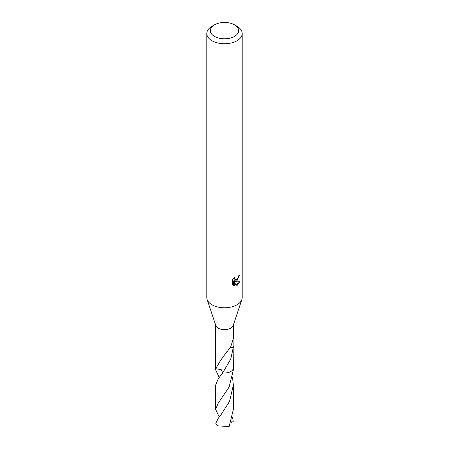<?xml version="1.0" encoding="UTF-8"?>
<svg xmlns="http://www.w3.org/2000/svg" width="449" height="449" viewBox="0 0 449 449"><rect width="100%" height="100%" fill="white"/><g stroke="black" fill="none" stroke-linecap="round" stroke-linejoin="round"><path stroke-width="0.67" d="M234.513 24.847L237.016 26.289A17.702 10.22 180 0 1 242.202 33.518L242.202 297.558A17.702 10.22 180 0 1 241.882 299.489A17.702 10.22 180 0 1 237.016 304.781A17.702 10.22 180 0 1 219.314 307.329A17.702 10.22 180 0 1 207.118 299.489A17.702 10.22 180 0 1 206.798 297.558L206.798 33.518A17.702 10.22 180 0 1 211.984 26.289L214.487 24.847A14.16 8.177 180 0 1 234.513 24.847A14.16 8.177 180 0 1 234.513 36.408A14.16 8.177 180 0 1 214.487 36.408A14.16 8.177 180 0 1 214.487 24.847L211.984 26.289M241.882 299.489L233.194 325.503A8.851 5.113 180 0 1 230.758 328.152A8.851 5.113 180 0 1 221.907 329.426A8.851 5.113 180 0 1 215.806 325.503L207.118 299.489M234.35 285.996L232.734 285.048L232.734 279.351L234.597 277.044L234.344 278.172L235.029 279.525L237.016 279.16L238.296 277.117L238.486 275.933A17.702 10.22 0 0 0 239.564 275.035L237.016 280.692L235.321 281.327L240.17 281.018L237.016 285.609L236.185 285.957L234.35 281.377L234.35 286.002L233.497 285.508L233.497 280.889L234.35 281.377M242.202 33.518A17.702 10.22 180 0 1 237.016 40.747A17.702 10.22 180 0 1 217.726 42.958A17.702 10.22 180 0 1 206.798 33.518M233.098 340.522L233.351 367.894A8.851 5.113 180 0 1 230.758 371.508A8.851 5.113 180 0 1 222.693 372.894L221.267 369.673L215.75 368.691A8.857 5.113 180 0 1 215.649 367.714M233.351 367.714A8.857 5.113 180 0 1 230.764 371.519A8.857 5.113 180 0 1 222.687 372.906M219.213 377.463L215.638 369.847L215.756 368.685A8.851 5.113 180 0 1 215.649 367.894L215.649 325.025M233.351 346.263L233.34 347.105A8.851 5.113 180 0 1 233.306 347.33L230.758 359.043L222.693 372.911L218.236 378.816L215.638 385.079L215.643 409.37L218.236 403.118L229.108 387.111L233.362 369.853L233.362 367.899A8.862 5.119 180 0 1 222.693 372.911M215.638 369.847L215.638 367.899A8.862 5.119 180 0 0 215.744 368.685L220.442 360.62L226.807 351.741A8.851 5.113 0 0 0 227.166 351.679L230.758 346.723L233.351 338.698L233.351 325.025M237.768 278.29L234.479 280.844L235.321 281.327M238.436 276.533L238.582 275.86M235.029 279.525L233.553 278.184M233.087 285.373L233.497 285.508M235.916 285.261L239.064 281.237M230.303 347.509L233.306 347.33M233.34 347.105A5.899 3.407 0 0 0 230.404 347.341M218.242 418.345L215.789 423.261A8.851 5.113 180 0 0 216.16 424.064L218.242 425.899L229.142 426.55L233.357 409.37L233.362 385.085L229.529 401.451L221.374 414.163L218.242 418.345M232.537 377.463L233.362 385.085M232.531 416.998L233.211 421.437L232.515 421.897L231.128 421.886M219.224 416.998L215.643 409.37M232.515 421.897L230.747 422.913"/></g></svg>
